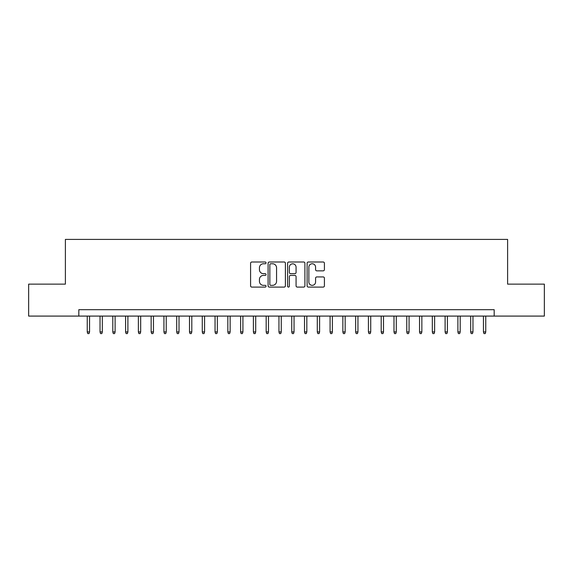 <?xml version="1.0" encoding="UTF-8"?>
<svg xmlns="http://www.w3.org/2000/svg" width="573" height="573" viewBox="0 0 573 573"><rect width="100%" height="100%" fill="white"/><g stroke="black" fill="none" stroke-linecap="round" stroke-linejoin="round"><path stroke-width="0.86" d="M266.051 262.885A0.881 0.881 0 0 0 265.17 262.004L251.841 262.004A1.253 1.253 0 0 0 250.587 263.258L250.587 285.841A1.253 1.253 0 0 0 251.841 287.094L265.17 287.094A0.881 0.881 0 0 0 266.051 286.214A0.881 0.881 0 0 0 265.17 285.34L263.451 285.34A4.011 4.011 0 0 1 259.433 281.322L259.433 279.445A4.011 4.011 0 0 1 263.451 275.427L265.17 275.427A0.881 0.881 0 0 0 266.051 274.553A0.881 0.881 0 0 0 265.17 273.672L263.451 273.672A4.011 4.011 0 0 1 259.433 269.661L259.433 267.777A4.011 4.011 0 0 1 263.451 263.759L265.17 263.759A0.881 0.881 0 0 0 266.051 262.885M323.165 270.85A1.253 1.253 0 0 0 324.418 269.596L324.418 263.258A1.253 1.253 0 0 0 323.165 262.004L308.36 262.004A1.253 1.253 0 0 0 307.107 263.258L307.107 285.841A1.253 1.253 0 0 0 308.36 287.094L323.165 287.094A1.253 1.253 0 0 0 324.418 285.841L324.418 278.192A1.253 1.253 0 0 0 323.165 276.931L316.826 276.931A1.253 1.253 0 0 0 315.573 278.192L315.573 281.98A3.359 3.359 0 0 1 312.221 285.34A3.359 3.359 0 0 1 308.861 281.98L308.861 267.118A3.359 3.359 0 0 1 312.221 263.759A3.359 3.359 0 0 1 315.573 267.118L315.573 269.596A1.253 1.253 0 0 0 316.826 270.85L323.165 270.85M78.816 316.088L28.65 316.088L28.65 284.136L65.394 284.136L65.394 239.407L507.606 239.407L507.606 284.136L544.35 284.136L544.35 316.088L494.184 316.088L494.184 309.699L78.816 309.699L78.816 316.088L494.184 316.088M285.404 263.258A1.253 1.253 0 0 0 284.151 262.004L269.346 262.004A1.253 1.253 0 0 0 268.092 263.258L268.092 285.841A1.253 1.253 0 0 0 269.346 287.094L284.151 287.094A1.253 1.253 0 0 0 285.404 285.841L285.404 263.258M288.849 262.004L303.654 262.004A1.253 1.253 0 0 1 304.908 263.258L304.908 285.841A1.253 1.253 0 0 1 303.654 287.094L297.323 287.094A1.253 1.253 0 0 1 296.069 285.841L296.069 276.68A1.253 1.253 0 0 0 294.809 275.427L290.611 275.427A1.253 1.253 0 0 0 289.351 276.68L289.351 286.214A0.881 0.881 0 0 1 288.477 287.094A0.881 0.881 0 0 1 287.596 286.214L287.596 263.258A1.253 1.253 0 0 1 288.849 262.004M270.721 263.759A0.881 0.881 0 0 0 269.847 264.64L269.847 284.459A0.881 0.881 0 0 0 270.721 285.34L272.54 285.34A4.011 4.011 0 0 0 276.558 281.322L276.558 267.777A4.011 4.011 0 0 0 272.54 263.759L270.721 263.759M296.069 267.183A3.359 3.359 0 0 0 292.71 263.824A3.359 3.359 0 0 0 289.351 267.183L289.351 272.419A1.253 1.253 0 0 0 290.611 273.672L294.809 273.672A1.253 1.253 0 0 0 296.069 272.419L296.069 267.183M89.553 331.932L89.037 333.593L87.762 333.593L87.246 331.932L89.553 331.932L89.553 316.088M87.246 331.932L87.246 316.088M102.331 331.932L101.822 333.593L100.54 333.593L100.031 331.932L102.331 331.932L102.331 316.088M100.031 331.932L100.031 316.088M115.109 331.932L114.6 333.593L113.325 333.593L112.809 331.932L115.109 331.932L115.109 316.088M112.809 331.932L112.809 316.088M127.894 331.932L127.378 333.593L126.103 333.593L125.594 331.932L127.894 331.932L127.894 316.088M125.594 331.932L125.594 316.088M140.672 331.932L140.163 333.593L138.881 333.593L138.372 331.932L140.672 331.932L140.672 316.088M138.372 331.932L138.372 316.088M153.457 331.932L152.941 333.593L151.666 333.593L151.15 331.932L153.457 331.932L153.457 316.088M151.15 331.932L151.15 316.088M166.234 331.932L165.726 333.593L164.444 333.593L163.935 331.932L166.234 331.932L166.234 316.088M163.935 331.932L163.935 316.088M179.012 331.932L178.504 333.593L177.222 333.593L176.713 331.932L179.012 331.932L179.012 316.088M176.713 331.932L176.713 316.088M191.797 331.932L191.282 333.593L190.007 333.593L189.498 331.932L191.797 331.932L191.797 316.088M189.498 331.932L189.498 316.088M204.575 331.932L204.067 333.593L202.785 333.593L202.276 331.932L204.575 331.932L204.575 316.088M202.276 331.932L202.276 316.088M217.353 331.932L216.845 333.593L215.57 333.593L215.054 331.932L217.353 331.932L217.353 316.088M215.054 331.932L215.054 316.088M230.138 331.932L229.623 333.593L228.348 333.593L227.839 331.932L230.138 331.932L230.138 316.088M227.839 331.932L227.839 316.088M242.916 331.932L242.408 333.593L241.126 333.593L240.617 331.932L242.916 331.932L242.916 316.088M240.617 331.932L240.617 316.088M255.701 331.932L255.186 333.593L253.911 333.593L253.395 331.932L255.701 331.932L255.701 316.088M253.395 331.932L253.395 316.088M268.479 331.932L267.971 333.593L266.689 333.593L266.18 331.932L268.479 331.932L268.479 316.088M266.18 331.932L266.18 316.088M281.257 331.932L280.749 333.593L279.474 333.593L278.958 331.932L281.257 331.932L281.257 316.088M278.958 331.932L278.958 316.088M294.042 331.932L293.526 333.593L292.251 333.593L291.743 331.932L294.042 331.932L294.042 316.088M291.743 331.932L291.743 316.088M306.82 331.932L306.311 333.593L305.029 333.593L304.521 331.932L306.82 331.932L306.82 316.088M304.521 331.932L304.521 316.088M319.605 331.932L319.089 333.593L317.814 333.593L317.299 331.932L319.605 331.932L319.605 316.088M317.299 331.932L317.299 316.088M332.383 331.932L331.874 333.593L330.592 333.593L330.084 331.932L332.383 331.932L332.383 316.088M330.084 331.932L330.084 316.088M345.161 331.932L344.652 333.593L343.377 333.593L342.862 331.932L345.161 331.932L345.161 316.088M342.862 331.932L342.862 316.088M357.946 331.932L357.43 333.593L356.155 333.593L355.647 331.932L357.946 331.932L357.946 316.088M355.647 331.932L355.647 316.088M370.724 331.932L370.215 333.593L368.933 333.593L368.425 331.932L370.724 331.932L370.724 316.088M368.425 331.932L368.425 316.088M383.502 331.932L382.993 333.593L381.718 333.593L381.203 331.932L383.502 331.932L383.502 316.088M381.203 331.932L381.203 316.088M396.287 331.932L395.778 333.593L394.496 333.593L393.988 331.932L396.287 331.932L396.287 316.088M393.988 331.932L393.988 316.088M409.065 331.932L408.556 333.593L407.274 333.593L406.766 331.932L409.065 331.932L409.065 316.088M406.766 331.932L406.766 316.088M421.85 331.932L421.334 333.593L420.059 333.593L419.543 331.932L421.85 331.932L421.85 316.088M419.543 331.932L419.543 316.088M434.628 331.932L434.119 333.593L432.837 333.593L432.329 331.932L434.628 331.932L434.628 316.088M432.329 331.932L432.329 316.088M447.406 331.932L446.897 333.593L445.622 333.593L445.106 331.932L447.406 331.932L447.406 316.088M445.106 331.932L445.106 316.088M460.191 331.932L459.675 333.593L458.4 333.593L457.891 331.932L460.191 331.932L460.191 316.088M457.891 331.932L457.891 316.088M472.969 331.932L472.46 333.593L471.178 333.593L470.669 331.932L472.969 331.932L472.969 316.088M470.669 331.932L470.669 316.088M485.754 331.932L485.238 333.593L483.963 333.593L483.447 331.932L485.754 331.932L485.754 316.088M483.447 331.932L483.447 316.088"/></g></svg>
